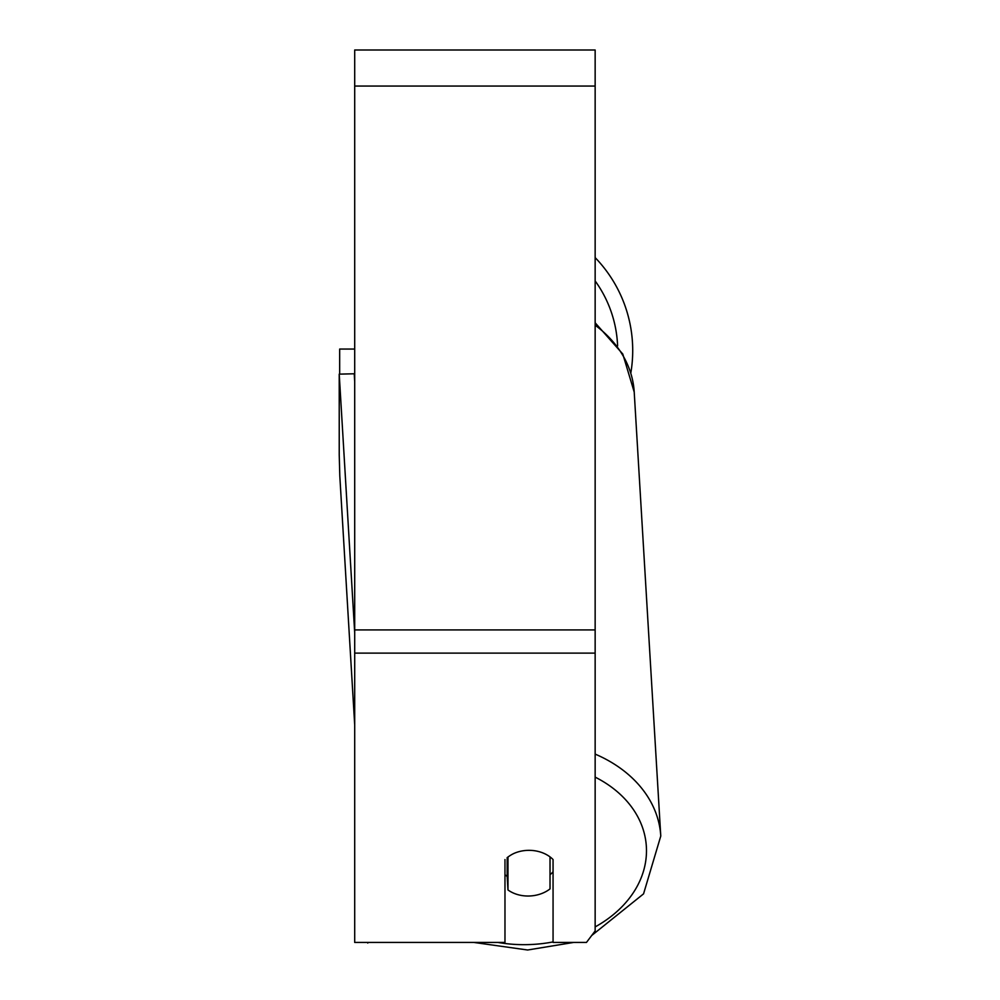 <?xml version="1.0" encoding="UTF-8"?>
<svg xmlns="http://www.w3.org/2000/svg" width="1000" height="1000" viewBox="0 0 1000 1000"><rect width="100%" height="100%" fill="white"/><g stroke="black" fill="none" stroke-linecap="round" stroke-linejoin="round"><path stroke-width="1.5" d="M550.025 856.888L550.025 888.913A30.05 23.012 -3.4 0 1 529 896.012A30.05 23.012 -3.4 0 1 507.975 889.95L507.975 856.938M504.975 874.663A30.05 23.012 -3.4 0 0 507.175 876.438L507.975 889.95M507.975 857.075A30.05 23.012 -3.4 0 1 513.787 853.512A30.05 23.025 0 0 1 553.062 859.55L553.062 942.438L586.462 942.438L595.15 930.925L595.15 653.112L354.7 653.112L354.7 942.438L504.975 942.438L504.975 859.55M553.062 871.762A30.05 23.012 -3.4 0 1 550.025 874.75M507.175 876.438L507.175 857.562M595.15 653.112L595.15 50L354.7 50L354.7 653.112M632.712 350.55A133.75 133.75 0 0 0 595.15 257.613A133.75 133.75 0 0 1 630.837 372.887M339.675 374.125L339.675 349.05L354.7 349.05M354.7 724.938L339.8 475.887L339.225 454.725L339.225 374.137L354.237 373.775L354.7 381.512M339.225 374.137L354.7 632.837M367.95 942.438L382.85 942.438M367.762 943.062L367.725 942.438M553.062 941.925A118.713 90.875 -3.4 0 1 527.85 944.625A118.713 90.875 -3.4 0 1 497.95 942.438M595.15 777.125A118.713 90.875 -3.4 0 1 595.15 926.912M595.15 325.2A133.75 102.375 -3.4 0 1 634.212 392.038L660.775 836.05A133.75 102.375 176.6 0 0 595.15 754.1M595.15 86.062L354.7 86.062M595.15 629.925L354.7 629.925M617.6 345.9A118.713 118.713 0 0 0 595.15 280.95M473.85 942.438L527.638 950L573.625 942.438M595.15 322.788L622.788 354.038L634.212 392.038M591.675 935.525L643.55 893.863L660.775 836.05"/></g></svg>
